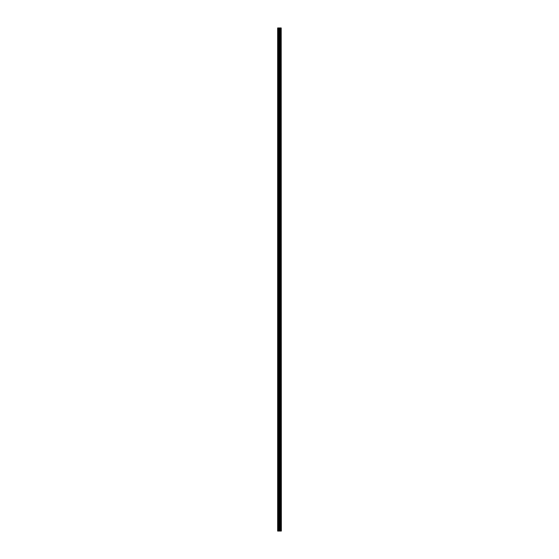 <?xml version="1.0" encoding="UTF-8"?>
<svg xmlns="http://www.w3.org/2000/svg" width="559" height="559" viewBox="0 0 559 559"><rect width="100%" height="100%" fill="white"/><g stroke="black" fill="none" stroke-linecap="round" stroke-linejoin="round"><path stroke-width="0.84" d="M281.205 531.05L281.205 27.95L281.352 531.05L280.814 531.05L280.814 27.95L277.648 27.95L277.648 531.05L279.109 531.05L279.109 27.95M279.109 531.05L280.814 531.05L280.814 27.95L281.205 27.95M280.366 27.95L280.366 531.05L280.366 27.95M280.408 531.05L280.408 27.95M279.982 531.05L279.982 27.95M279.835 531.05L279.835 27.95M279.689 531.05L279.689 27.95M277.886 531.05L277.886 27.95M277.648 531.05L277.648 27.95M281.177 531.05L281.177 27.95M280.772 531.05L280.772 27.95M280.017 531.05L280.017 27.95M279.248 531.05L279.248 27.95M278.62 531.05L278.62 27.95M278.473 531.05L278.473 27.95M280.814 531.05L280.814 27.95"/></g></svg>
